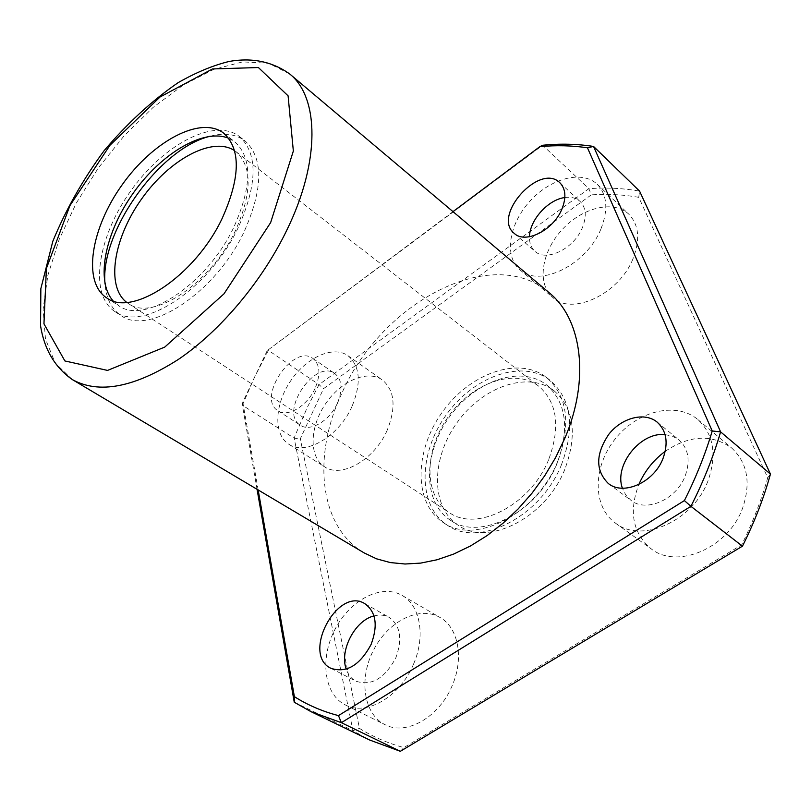 <?xml version="1.0" encoding="UTF-8"?>
<svg xmlns="http://www.w3.org/2000/svg" width="811" height="811" viewBox="0 0 811 811"><rect width="100%" height="100%" fill="white"/><g stroke="black" fill="none" stroke-linecap="round" stroke-linejoin="round"><path stroke-width="0.61" stroke-dasharray="4.05 3.04" d="M549.24 292.791C491.689 242.783 380.724 303.223 341.654 393.72C312.255 455.914 318.956 526.562 364.21 552.94M452.984 211.641L267.204 350.636L542.62 145.27L588.877 188.689L319.007 384.617L307.379 407.223L295.66 434.25L294.16 438.153L352.917 730.64L369.775 740.068M638.733 197.306L639.585 191.132C623.081 188.203 606.182 187.382 588.877 188.689L591.32 194.843L323.508 388.682L300.303 438.802L359.455 728.379C372.867 736.783 387.668 743.18 403.868 747.58L741.649 544.88C752.608 522.76 761.306 500.387 767.743 477.75L638.733 197.306C623.284 194.599 607.49 193.788 591.32 194.843M257.057 489.307L242.367 405.216L254.39 377.47L268.39 350.372L319.007 384.617L323.508 388.682M267.204 350.636L242.773 402.114L242.367 405.216L294.16 438.153L300.303 438.802M294.251 702.235L352.917 730.64L359.455 728.379M242.773 402.114L258.162 489.966M315.073 388.368C307.268 406.037 287.581 417.736 277.97 410.761C256.347 398.292 293.166 343.266 312.914 358.462C320.092 364.504 320.811 374.479 315.073 388.368M564.841 469.326C545.712 517.915 487.857 546.938 458.387 525.396C430.59 507.473 430.976 458.813 456.836 422.947C482.231 386.756 528.073 370.424 554.126 390.801C573.985 408.42 577.554 434.595 564.841 469.326M665.253 451.311C689.654 435 711.815 433.915 731.715 448.057C747.57 462.858 751.158 482.981 742.491 508.446C728.227 548.135 677.124 569.677 651.192 548.844C632.702 533.121 628.586 511.67 638.835 484.491M633.006 258.729C619.178 294.048 571.988 315.996 552.879 297.536C536.781 284.114 541.312 252.424 561.658 230.162C581.751 207.677 613.491 199.547 628.799 214.185C638.967 224.789 640.366 239.64 633.006 258.729M387.202 430.215C374.591 459.756 341.299 478.662 324.552 466.771C308.859 456.998 309.559 427.488 325.14 404.395C340.478 381.14 367.342 369.248 382.346 379.953C394.734 390.395 396.346 407.152 387.202 430.215M452.274 685.417C439.481 717.177 405.966 736.155 384.931 724.618C363.298 713.974 358.624 678.3 373.699 649.763C388.418 621.033 419.469 605.412 440.018 617.475C458.185 627.369 464.257 657.985 452.274 685.417M373.972 615.914C379.568 614.414 384.617 614.89 389.118 617.353C400.431 625.494 402.672 638.956 395.859 657.751C384.779 678.472 371.479 686.288 355.958 681.199C351.386 678.766 348.152 674.752 346.226 669.146M413.438 664.321C400.127 696.75 366.207 716.417 345.293 704.901C323.761 694.307 319.646 658.126 335.176 629.001C350.362 599.674 381.707 583.444 402.134 595.446C420.22 605.259 425.876 636.3 413.438 664.321M337.346 403.341C329.702 420.828 310.116 432.273 300.425 425.258C278.639 412.677 314.972 358.31 334.892 373.607C342.141 379.68 342.952 389.594 337.346 403.341M352.025 406.412C338.968 436.47 305.392 456.056 288.848 444.256C273.327 434.595 274.503 404.77 290.419 381.231C306.092 357.519 333.098 345.101 347.939 355.684C360.155 366.045 361.524 382.954 352.025 406.412M564.861 197.539C571.126 196.678 576.205 197.975 580.098 201.442C586.12 207.636 586.85 216.446 582.308 227.871C573.924 248.754 546.107 262.217 535.017 251.309C531.154 247.852 529.319 243.006 529.482 236.751M600.839 229.209C586.485 265.156 538.798 288.108 519.881 269.749C503.915 256.438 508.892 224.353 529.603 201.534C550.051 178.501 582.004 169.732 597.19 184.249C607.267 194.792 608.483 209.775 600.839 229.209M665.071 434.584L672.583 436.227L679.01 439.937C688.509 448.645 690.556 460.668 685.153 476.016C676.404 499.627 646.073 512.836 630.917 500.326L625.778 495.024L622.402 488.222M708.023 480.791C693.131 521.361 641.278 543.928 615.417 523.075C592.253 506.52 592.79 466.791 615.062 439.106C636.949 411.126 676.05 401.07 697.865 419.561C713.69 434.361 717.076 454.778 708.023 480.791M400.34 751.31L403.868 747.58M741.649 544.88L742.45 546.178M770.45 474.1L767.743 477.75M561.526 464.581C540.907 516.82 478.865 548.135 447.429 525.234C417.574 506.084 418.192 453.785 445.989 415.232C473.289 376.324 522.487 358.574 550.375 380.501C571.481 399.306 575.202 427.336 561.526 464.581M557.583 461.692C536.872 514.042 474.749 545.499 443.343 522.608C413.509 503.469 414.218 451.098 442.076 412.454C469.447 373.455 518.675 355.593 546.553 377.5C567.639 396.295 571.319 424.366 557.583 461.692M548.591 459.746C530.536 505.223 476.493 532.594 449.132 512.461C423.464 495.825 424.021 450.45 448.24 416.834C472.043 382.924 514.721 367.505 538.869 386.289C557.39 402.692 560.634 427.174 548.591 459.746M557.015 463.608C537.713 512.41 479.706 541.687 450.298 520.165C422.541 502.262 423.089 453.461 449.061 417.422C474.587 381.048 520.5 364.524 546.523 384.87C566.352 402.479 569.849 428.725 557.015 463.608M228.773 138.326L234.987 141.966C252.343 158.023 251.978 186.398 233.882 227.09C207.079 284.357 144.216 325.373 118.609 305.595L113.134 300.911M238.292 227.486C209.623 288.828 142.341 332.692 114.98 311.617C88.541 294.555 97.533 237.187 130.713 191.001C163.457 144.51 214.692 117.179 239.488 136.552C257.979 153.705 257.584 184.016 238.292 227.486M210.272 136.207C224.383 132.538 235.981 134.109 245.054 140.911C263.605 158.115 263.301 188.395 244.121 231.764C215.604 292.943 148.383 336.565 120.92 315.438C111.512 309.103 106.231 298.671 105.065 284.134M234.582 150.633L236.092 151.718C252.373 166.721 252.12 193.13 235.322 230.942C210.515 284.012 152.123 321.967 128.189 303.436L126.658 302.361M72.28 379.558L55.229 363.064L45.477 339.039L43.105 309.234L47.839 275.446L59.152 239.498L76.275 203.125L98.334 167.968L124.306 135.599L153.046 107.478L183.286 85.003L213.648 69.442L242.58 61.9L268.482 63.228L289.659 73.923M330.949 668.325L355.958 681.199M364.778 603.627L389.118 617.353M345.293 704.901L384.931 724.618M402.134 595.446L440.018 617.475M277.97 410.761L300.425 425.258M312.914 358.462L334.892 373.607M288.848 444.256L324.552 466.771M347.939 355.684L382.346 379.953M514.235 233.375L535.017 251.309M559.833 182.708L580.098 201.442M519.881 269.749L552.879 297.536M597.19 184.249L628.799 214.185M608.321 483.508L630.917 500.326M657.123 422.095L679.01 439.937M615.417 523.075L651.192 548.844M697.865 419.561L731.715 448.057M443.343 522.608L447.429 525.234M546.553 377.5L550.375 380.501M450.298 520.165L458.387 525.396M546.523 384.87L554.126 390.801M106.636 297.85L118.609 305.595M223.745 133.197L234.987 141.966M114.98 311.617L120.92 315.438M239.488 136.552L245.054 140.911M128.189 303.436L449.132 512.461M236.092 151.718L538.869 386.289"/><path stroke-width="1.22" d="M222.133 218.483C195.025 276.044 132.041 317.527 106.636 297.85C82.225 282.015 90.893 228.337 122.096 184.878C152.914 141.134 200.773 115.324 223.745 133.197C240.968 149.163 240.431 177.599 222.133 218.483M72.28 379.558L364.21 552.94L376.568 558.83L390.243 562.56L405.034 564.01L420.716 563.098L437.048 559.772L453.744 554.035L470.512 545.955L487.046 535.625L503.033 523.207L518.168 508.913L532.158 492.997L544.718 475.763L555.626 457.536L564.679 438.66C590.307 379.051 581.892 319.128 549.24 292.791L289.659 73.923C319.108 97.239 320.517 160.933 287.053 229.675C262.267 281.184 220.47 330.858 178.43 359.385C134.22 387.557 98.83 394.288 72.28 379.558C54.854 367.261 44.281 349.359 40.55 325.829L40.854 288.635L52.806 241.323C65.721 209.877 82.823 179.667 104.122 150.684C127.155 123.434 151.829 100.757 178.146 82.651C196.09 72.412 213.131 65.336 229.26 61.433C252.109 57.409 272.232 61.575 289.659 73.923M258.162 489.966L294.383 696.659L294.251 702.235L310.948 711.632L341.37 722.682L690.911 506.328L742.45 546.178C754.352 522.426 763.688 498.41 770.45 474.1L639.585 191.132L593.54 146.436L720.604 431.868L770.45 474.1M294.383 696.659C307.612 705.053 322.312 711.369 338.471 715.616L341.37 722.682L400.34 751.31L742.45 546.178M338.471 715.616L684.383 500.59L690.911 506.328C703.411 481.734 713.305 456.907 720.604 431.868L712.23 430.986L587.468 147.795C571.968 145.493 556.093 145.118 539.832 146.669L452.984 211.641M587.468 147.795L593.54 146.436C576.986 143.892 560.016 143.506 542.62 145.27L539.832 146.669M294.251 702.235L257.057 489.307M310.948 711.632L369.775 740.068L400.34 751.31M684.383 500.59C695.97 477.578 705.256 454.383 712.23 430.986M663.013 458.468C654.031 482.403 623.436 496.008 608.321 483.508C595.345 470.461 595.517 454.048 608.838 434.25C621.794 417.695 644.532 411.704 657.123 422.095C666.601 430.803 668.568 442.928 663.013 458.468M561.82 209.289C553.244 230.395 525.254 244.243 514.235 233.375C491.75 215.919 539.66 162.362 559.833 182.708C565.804 188.882 566.473 197.732 561.82 209.289M371.134 644.37C359.831 665.375 346.439 673.363 330.949 668.325C301.297 654.538 337.285 586.323 364.778 603.627C376.02 611.758 378.139 625.332 371.134 644.37M638.835 484.491C644.654 471.13 653.463 460.07 665.253 451.311M346.226 669.146C339.272 650.463 355.036 620.405 373.972 615.914M529.482 236.751C529.624 220.146 548.135 199.536 564.861 197.539M622.402 488.222C613.805 465.261 640.406 431.746 665.071 434.584M113.134 300.911C95.151 280.849 105.177 232.362 133.389 192.906C161.409 153.299 203.916 127.925 228.773 138.326M105.065 284.134C99.581 232.392 159.595 148.007 210.272 136.207M126.658 302.361C105.582 286.303 113.631 237.937 141.702 198.817C169.448 159.463 212.492 135.984 234.582 150.633M270.641 222.599L223.978 293.846L164.734 347.098L107.539 370.414L64.89 360.956L43.946 323.832L46.389 268.482L69.949 205.568L109.921 145.311L160 97.026L212.492 68.945L258.395 67.536L288.087 95.84L293.349 151.018L270.641 222.599"/></g></svg>
